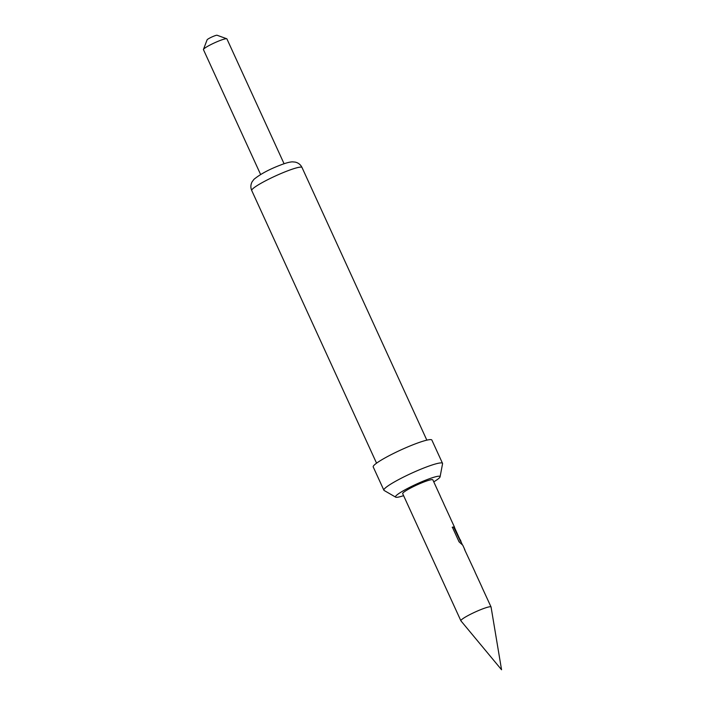 <?xml version="1.0" encoding="UTF-8"?>
<svg xmlns="http://www.w3.org/2000/svg" width="705" height="705" viewBox="0 0 705 705"><rect width="100%" height="100%" fill="white"/><g stroke="black" fill="none" stroke-linecap="round" stroke-linejoin="round"><path stroke-width="1.06" d="M491.068 607.031A16.585 2.009 155.4 0 0 491.05 606.97A16.585 2.009 155.4 0 0 479.691 610.063A16.585 2.009 155.4 0 0 460.885 620.779A16.585 2.009 155.4 0 0 460.92 620.841L501.555 669.75L491.068 607.031M284.08 163.754L226.913 38.89A12.902 1.569 155.4 0 0 226.746 38.757A12.902 1.569 155.4 0 0 218.074 41.295A12.902 1.569 155.4 0 0 203.454 49.42A12.902 1.569 155.4 0 0 203.445 49.632L260.612 174.496M203.454 49.42L207.111 39.815A5.525 0.67 -24.6 0 1 213.377 36.334A5.525 0.67 -24.6 0 1 217.087 35.25L226.746 38.757M433.769 481.85A24.516 2.97 155.4 0 0 439.409 477.84A24.516 2.97 155.4 0 0 440.087 476.827A24.516 2.97 155.4 0 0 420.876 482.132A24.516 2.97 155.4 0 0 396.139 495.685A24.516 2.97 155.4 0 0 395.672 497.157A24.516 2.97 155.4 0 0 403.604 495.659M395.672 497.157L384.119 490.46A32.254 3.913 -24.6 0 1 383.873 490.204A32.254 3.913 -24.6 0 1 384.736 488.53A32.254 3.913 -24.6 0 1 416.038 471.231A32.254 3.913 -24.6 0 1 442.529 463.352A32.254 3.913 -24.6 0 1 442.564 463.705L440.087 476.827M383.873 490.204L373.209 466.922A32.254 3.913 -24.6 0 1 374.073 465.238A32.254 3.913 -24.6 0 1 405.375 447.939A32.254 3.913 -24.6 0 1 431.865 440.061L442.529 463.352M491.05 606.97L481.956 587.239M481.938 587.071L474.976 571.993M474.967 571.826L464.533 549.442M462.744 545.168L459.07 541.854L452.354 527.181L453.826 526.987L460.929 541.625M460.198 540.056L454.143 526.732M454.513 527.164L450.777 519.118M450.759 518.959L443.789 503.863M443.771 503.705L440.378 496.408M460.885 620.779L402.687 493.667A16.585 2.009 -24.6 0 1 421.493 482.951A16.585 2.009 -24.6 0 1 432.852 479.858L440.361 496.25M452.205 527.261L453.667 527.067L460.33 541.043M460.171 541.123L460.823 541.396M302.013 167.499A27.645 3.358 155.4 0 0 279.303 174.25A27.645 3.358 155.4 0 0 252.469 189.072A27.645 3.358 155.4 0 0 251.729 190.517C250.469 187.574 250.601 184.657 252.126 181.775L254.003 179.29C260.409 174.065 269.345 169.279 280.828 164.926C285.913 162.961 289.79 161.938 292.452 161.859L295.131 162.088C298.312 162.811 300.603 164.618 302.013 167.499L426.842 440.149M460.25 539.686L460.982 541.281M462.753 545.159L464.912 549.874M376.558 463.167L251.729 190.517M460.814 541.361L462.462 544.965"/></g></svg>
